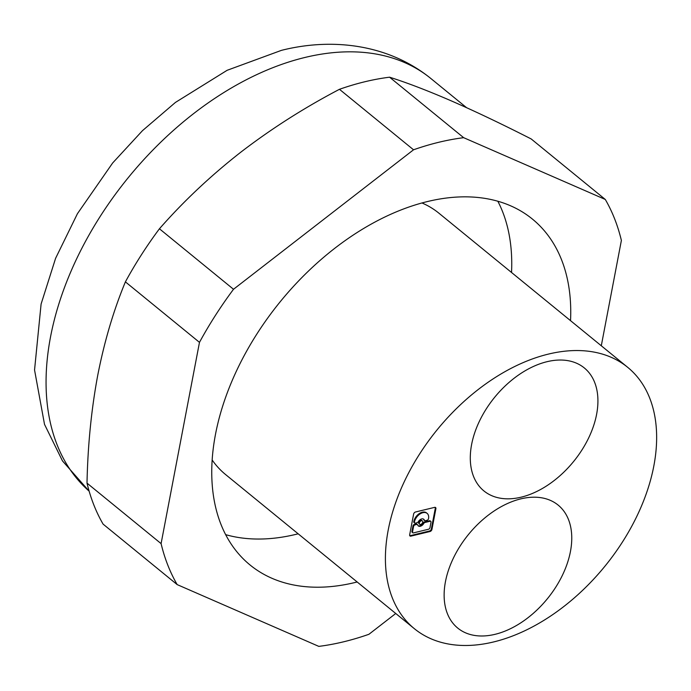 <?xml version="1.0" encoding="UTF-8"?>
<svg xmlns="http://www.w3.org/2000/svg" width="691" height="691" viewBox="0 0 691 691"><rect width="100%" height="100%" fill="white"/><g stroke="black" fill="none" stroke-linecap="round" stroke-linejoin="round"><path stroke-width="1.04" d="M601.291 345.776L621.382 240.442A292.716 187.606 -50.8 0 0 605.299 199.466L531.215 138.969C502.4 124.294 475.952 111.683 451.879 101.128C428.092 90.806 407.327 82.825 389.577 77.193A292.716 187.606 129.2 0 0 364.805 81.763A292.716 187.606 129.2 0 0 339.462 89.303C304.334 107.71 271.485 128.638 240.926 152.089C210.651 175.764 183.486 201.331 159.431 228.781A292.716 187.606 129.2 0 0 125.399 281.868C113.549 310.432 104.315 341.656 97.69 375.55C91.342 409.668 87.783 445.522 87.006 483.13A292.716 187.606 129.2 0 0 103.089 524.115L177.172 584.603A292.716 187.606 -50.8 0 1 161.089 543.618L87.006 483.13M177.172 584.603L318.81 646.379A292.716 187.606 -50.8 0 0 368.934 634.278L395.753 613.496M605.299 199.466L463.661 137.682L389.577 77.193M339.462 89.303L413.538 149.792L233.515 289.27A292.716 187.606 -50.8 0 0 199.474 342.356L125.399 281.868M233.515 289.27L159.431 228.781M413.538 149.792A292.716 187.606 -50.8 0 1 463.661 137.682M199.474 342.356L161.089 543.618M420.681 524.426A2.151 1.382 129.2 0 0 422.503 522.837A2.151 1.382 129.2 0 0 422.391 520.928A2.151 1.382 129.2 0 0 421.38 520.755A2.151 1.382 129.2 0 0 419.558 522.344A2.151 1.382 129.2 0 0 419.67 524.262A2.151 1.382 129.2 0 0 420.681 524.426M422.391 520.928L421.804 520.444A2.151 1.382 129.2 0 0 420.793 520.271A2.151 1.382 129.2 0 0 418.971 521.86A2.151 1.382 129.2 0 0 419.083 523.778L419.67 524.262M430.044 531.5A1.987 1.27 129.2 0 0 431.935 529.427L435.891 508.688A1.987 1.27 129.2 0 0 435.58 507.531A1.987 1.27 129.2 0 0 434.648 507.367L415.516 511.996A1.987 1.27 129.2 0 0 413.624 514.069L409.668 534.808A1.987 1.27 129.2 0 0 409.979 535.966A1.987 1.27 129.2 0 0 410.912 536.121L430.044 531.5L429.457 531.016A1.987 1.27 129.2 0 0 431.348 528.943L435.304 508.205A1.987 1.27 129.2 0 0 435.226 507.358M409.737 535.655A1.987 1.27 129.2 0 0 410.316 535.646L429.457 531.016M427.133 513.387L426.546 512.903A8.966 5.744 129.2 0 0 419.195 513.655A8.966 5.744 129.2 0 0 413.797 521.627A1.494 0.959 129.2 0 0 414.03 522.526L414.617 523.009A1.494 0.959 129.2 0 0 415.317 523.13L417.096 522.698A1.494 0.959 129.2 0 0 418.288 521.722A4.301 2.755 129.2 0 1 423.756 519.261A4.301 2.755 129.2 0 1 424.386 520.254A1.494 0.959 129.2 0 0 424.611 520.599A1.494 0.959 129.2 0 0 425.31 520.712L427.09 520.28A1.494 0.959 129.2 0 0 428.506 518.699A8.966 5.744 129.2 0 0 427.133 513.387A8.966 5.744 129.2 0 0 419.783 514.13A8.966 5.744 129.2 0 0 414.393 522.111A1.494 0.959 129.2 0 0 414.617 523.009M424.386 520.254L423.799 519.77A1.494 0.959 129.2 0 0 424.015 520.116L424.611 520.599M423.799 519.77A4.301 2.755 129.2 0 0 423.436 519.045M430.07 521.256L424.974 522.491L424.378 522.007L429.482 520.772A1.494 0.959 129.2 0 1 430.182 520.893L430.769 521.377A1.494 0.959 129.2 0 0 430.07 521.256L429.482 520.772M424.974 522.491A1.494 0.959 129.2 0 0 423.773 523.458A4.301 2.755 129.2 0 1 418.314 525.929A4.301 2.755 129.2 0 1 417.675 524.935A1.494 0.959 129.2 0 0 417.459 524.59A1.494 0.959 129.2 0 0 416.759 524.469L414.98 524.901A1.494 0.959 129.2 0 0 413.564 526.456L412.527 531.897L411.931 531.414A1.494 0.959 129.2 0 0 412.164 532.286L412.752 532.77A1.494 0.959 129.2 0 0 413.451 532.891L428.55 529.237A1.494 0.959 129.2 0 0 429.966 527.682L431.003 522.241A1.494 0.959 129.2 0 0 430.769 521.377M411.931 531.414L412.968 525.972A1.494 0.959 129.2 0 1 414.384 524.417L416.172 523.994A1.494 0.959 129.2 0 1 416.872 524.106L417.459 524.59M418.038 525.652A4.301 2.755 129.2 0 0 423.186 522.975A1.494 0.959 129.2 0 1 424.378 522.007M521.187 497.166A79.379 50.875 -50.8 0 1 483.907 490.921A79.379 50.875 -50.8 0 1 479.848 420.335A79.379 50.875 -50.8 0 1 547.03 361.695A79.379 50.875 -50.8 0 1 584.318 367.949A79.379 50.875 -50.8 0 1 588.369 438.526A79.379 50.875 -50.8 0 1 521.187 497.166M497.848 201.254A223.262 143.089 -50.8 0 1 511.539 272.487M298.158 533.806A223.262 143.089 -50.8 0 1 295.895 534.368A223.262 143.089 -50.8 0 1 225.62 534.644M627.722 367.353A168.682 108.116 129.2 0 0 548.49 354.077A168.682 108.116 129.2 0 0 391.115 517.378A168.682 108.116 129.2 0 0 414.341 628.672A168.682 108.116 129.2 0 0 493.573 641.956A168.682 108.116 129.2 0 0 636.333 517.343A168.682 108.116 129.2 0 0 627.722 367.353L438.923 213.199A168.682 108.116 129.2 0 0 421.976 202.964M212.137 459.956A168.682 108.116 129.2 0 0 225.551 474.518L414.341 628.672M357.152 581.977A223.262 143.089 -50.8 0 1 354.898 582.539A223.262 143.089 -50.8 0 1 250.03 564.962A223.262 143.089 -50.8 0 1 238.628 366.455A223.262 143.089 -50.8 0 1 427.574 201.522A223.262 143.089 -50.8 0 1 532.441 219.099A223.262 143.089 -50.8 0 1 570.533 320.659M495.024 634.329A79.379 50.875 -50.8 0 1 457.736 628.084A79.379 50.875 -50.8 0 1 453.685 557.507A79.379 50.875 -50.8 0 1 520.867 498.859A79.379 50.875 -50.8 0 1 558.155 505.112A79.379 50.875 -50.8 0 1 562.206 575.689A79.379 50.875 -50.8 0 1 495.024 634.329M412.527 531.897A1.494 0.959 129.2 0 0 412.752 532.77M414.393 522.111L413.797 521.627M431.935 529.427L431.348 528.943M435.891 508.688L435.304 508.205M410.912 536.121L410.316 535.646M423.773 523.458L423.186 522.975M416.759 524.469L416.172 523.994M414.98 524.901L414.384 524.417M413.564 526.456L412.968 525.972M89.13 491.146A267.909 171.714 -50.8 0 1 79.56 252.828A267.909 171.714 -50.8 0 1 305.051 57.439A267.909 171.714 -50.8 0 1 430.89 78.532C387.832 43.637 331.17 37.746 281.384 50.374L227.149 70.292L175.436 102.423L142.484 130.659L112.65 162.99L77.444 213.674L55.6 258.304L41.097 304.049L34.55 369.979L44.509 424.343L62.475 460.914L89.139 491.171M466.589 107.684L430.89 78.532"/></g></svg>
